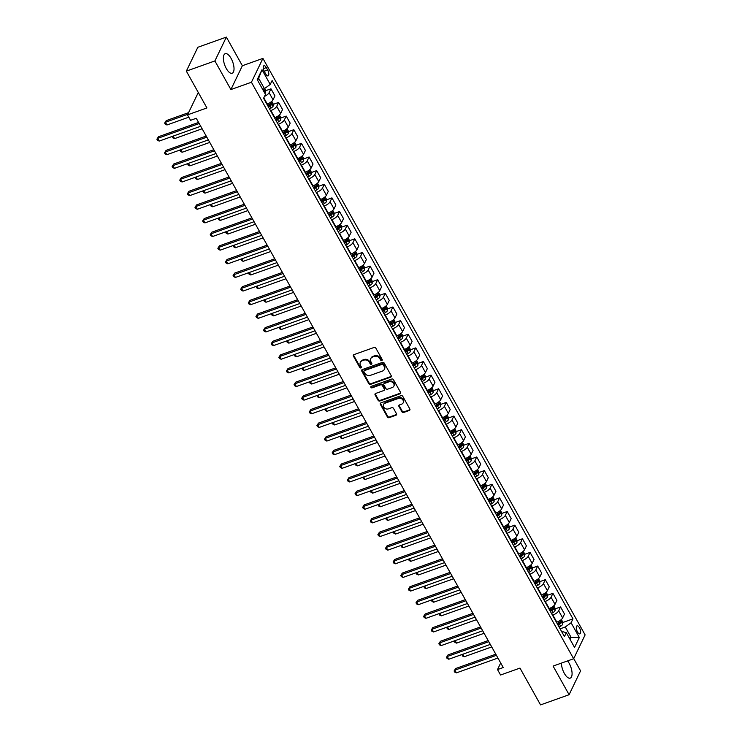 <?xml version="1.0" encoding="UTF-8"?>
<svg xmlns="http://www.w3.org/2000/svg" width="742" height="742" viewBox="0 0 742 742"><rect width="100%" height="100%" fill="white"/><g stroke="black" fill="none" stroke-linecap="round" stroke-linejoin="round"><path stroke-width="1.11" d="M381.815 360.529A0.918 0.77 -154.3 0 0 382.176 359.499L375.823 348.119A1.308 1.104 -154.3 0 0 374.098 347.451L353.934 354.648A1.308 1.104 -154.3 0 0 353.405 356.114L359.768 367.494A0.918 0.77 -154.3 0 0 361.335 366.938L360.51 365.463A4.183 3.524 -154.3 0 1 360.334 362.365A4.183 3.524 -154.3 0 1 362.179 360.76L363.868 360.158A4.183 3.524 -154.3 0 1 369.368 362.3L370.184 363.775A0.918 0.77 -154.3 0 0 371.761 363.218L370.935 361.744A4.183 3.524 -154.3 0 1 370.75 358.646A4.183 3.524 -154.3 0 1 372.605 357.032L374.283 356.438A4.183 3.524 -154.3 0 1 379.783 358.581L380.609 360.055A0.918 0.77 -154.3 0 0 381.815 360.529M370.75 358.646L371.065 358.006A4.183 3.524 -154.3 0 1 372.911 356.392L374.599 355.789A4.183 3.524 -154.3 0 1 380.099 357.941L380.915 359.406A0.918 0.77 -154.3 0 0 382.278 359.805M353.572 354.862A1.308 1.104 -154.3 0 0 353.721 355.474L360.074 366.854A0.918 0.77 -154.3 0 0 361.437 367.244M360.334 362.365L360.64 361.725A4.183 3.524 -154.3 0 1 362.495 360.111L364.174 359.508A4.183 3.524 -154.3 0 1 369.674 361.66L370.499 363.135A0.918 0.77 -154.3 0 0 371.853 363.524M561.416 663.107A10.379 4.285 70.4 0 0 564.328 673.365A10.379 4.285 70.4 0 0 570.246 678.114A10.379 4.285 70.4 0 0 569.17 663.311A10.379 4.285 70.4 0 0 567.565 660.909M231.124 58.451A10.379 4.285 70.4 0 0 225.216 53.693A10.379 4.285 70.4 0 0 226.282 68.496A10.379 4.285 70.4 0 0 232.19 73.245A10.379 4.285 70.4 0 0 231.124 58.451M579.456 627.788A4.257 1.762 70.4 0 0 577.035 625.84A4.257 1.762 70.4 0 0 577.471 631.915A4.257 1.762 70.4 0 0 579.901 633.863A4.257 1.762 70.4 0 0 579.456 627.788M401.941 411.81A1.308 1.104 -154.3 0 0 403.657 412.478L409.315 410.456A1.308 1.104 -154.3 0 0 409.834 408.99L402.776 396.358A1.308 1.104 -154.3 0 0 401.06 395.681L380.887 402.887A1.308 1.104 -154.3 0 0 380.368 404.353L387.426 416.985A1.308 1.104 -154.3 0 0 389.151 417.663L395.978 415.223A1.308 1.104 -154.3 0 0 396.506 413.748L393.483 408.341A1.308 1.104 -154.3 0 0 391.767 407.673L388.372 408.879A3.497 2.949 -154.3 0 1 384.495 407.998A3.497 2.949 -154.3 0 1 383.623 404.501A3.497 2.949 -154.3 0 1 385.172 403.156L398.454 398.417A3.497 2.949 -154.3 0 1 402.322 399.298A3.497 2.949 -154.3 0 1 403.203 402.795A3.497 2.949 -154.3 0 1 401.654 404.14L399.437 404.928A1.308 1.104 -154.3 0 0 398.918 406.403L401.941 411.81L402.247 411.161A1.308 1.104 -154.3 0 0 403.973 411.838L409.63 409.816A1.308 1.104 -154.3 0 0 409.983 409.603M214.892 60.937L230.892 89.569L242.365 65.732L226.366 37.1L214.892 60.937L186.344 71.13L206.925 107.942L187.513 114.871L190.564 120.325L196.268 118.284L503.234 667.522L497.52 669.562L500.572 675.016L519.975 668.088L540.556 704.9L569.095 694.716L580.569 670.87L573.705 658.599M230.892 89.569L251.436 82.241L573.64 658.748L553.087 666.075L569.095 694.716M390.709 377.159A1.308 1.104 -154.3 0 0 391.229 375.693L384.171 363.051A1.308 1.104 -154.3 0 0 382.445 362.384L362.281 369.581A1.308 1.104 -154.3 0 0 361.753 371.056L368.82 383.688A1.308 1.104 -154.3 0 0 370.536 384.356L390.709 377.159L391.015 376.519A1.308 1.104 -154.3 0 0 391.377 376.305M393.473 379.7L400.532 392.342A1.308 1.104 -154.3 0 1 400.012 393.807L379.839 401.014A1.308 1.104 -154.3 0 1 378.123 400.337L375.1 394.93A1.308 1.104 -154.3 0 1 375.619 393.464L383.8 390.542A1.308 1.104 -154.3 0 0 384.328 389.068L382.325 385.488A1.308 1.104 -154.3 0 0 380.6 384.81L372.085 387.853A0.918 0.77 -154.3 0 1 371.25 386.35L391.757 379.032A1.308 1.104 -154.3 0 1 393.473 379.7M186.344 71.13L197.826 47.284L226.366 37.1M264.393 71.594L265.738 73.996A4.127 1.707 70.4 0 0 268.085 75.888A4.127 1.707 70.4 0 0 267.658 69.998L266.313 67.605A4.127 1.707 70.4 0 0 263.966 65.713A4.127 1.707 70.4 0 0 264.393 71.594M251.436 82.241L262.918 58.395L585.113 634.902L573.64 658.748M262 69.72L270.236 84.449L264.43 88.65L258.633 78.29L262 69.72L257.224 79.644L265.46 94.373L263.586 98.269L564.439 636.59L566.322 632.694L562.992 631.748L561.944 632.119M562.705 622.538L572.972 618.874L272.11 80.553L270.236 84.449M572.972 618.874L571.099 622.77L579.326 637.499L574.549 647.423L566.322 632.694M242.365 65.732L262.918 58.395M500.692 662.977L497.52 669.562M198.29 92.49L187.513 114.871M258.633 78.29L257.632 80.368M264.43 88.65L262.622 89.3M569.272 637.99L571.08 637.341L565.283 626.981L560.108 628.826M555.081 608.904L560.553 606.947L564.514 614.042L562.64 617.938A5.324 1.827 150.8 0 1 556.834 622.148L556.444 622.288M560.553 606.947L558.68 610.851A5.324 1.827 150.8 0 1 552.873 615.053L552.484 615.192M547.457 595.269L552.938 593.312L556.899 600.408L555.025 604.303A5.324 1.827 150.8 0 1 549.21 608.514L548.83 608.653M552.938 593.312L551.056 597.217A5.324 1.827 150.8 0 1 545.249 601.419L544.86 601.558M539.842 581.635L545.314 579.678L549.275 586.774L547.401 590.669A5.324 1.827 150.8 0 1 541.595 594.88L541.206 595.019M545.314 579.678L543.441 583.583A5.324 1.827 150.8 0 1 537.635 587.785L537.245 587.924M532.218 568.001L537.69 566.044L541.66 573.139L539.777 577.035A5.324 1.827 150.8 0 1 533.971 581.236L533.581 581.376M537.69 566.044L535.817 569.939A5.324 1.827 150.8 0 1 530.011 574.15L529.621 574.289M524.594 554.367L530.076 552.41L534.036 559.496L532.162 563.401A5.324 1.827 150.8 0 1 526.356 567.602L525.967 567.741M530.076 552.41L528.193 556.305A5.324 1.827 150.8 0 1 522.387 560.516L521.997 560.655M516.979 540.732L522.451 538.775L526.412 545.862L524.538 549.766A5.324 1.827 150.8 0 1 518.732 553.968L518.343 554.107M522.451 538.775L520.578 542.671A5.324 1.827 150.8 0 1 514.772 546.882L514.382 547.021M509.355 527.089L514.827 525.141L518.797 532.227L516.914 536.123A5.324 1.827 150.8 0 1 511.108 540.334L510.719 540.473M514.827 525.141L512.954 529.037A5.324 1.827 150.8 0 1 507.148 533.248L506.758 533.387M501.74 513.455L507.213 511.507L511.173 518.593L509.3 522.489A5.324 1.827 150.8 0 1 503.493 526.699L503.104 526.839M507.213 511.507L505.339 515.402A5.324 1.827 150.8 0 1 499.524 519.604L499.143 519.743M494.116 499.82L499.589 497.863L503.549 504.959L501.675 508.854A5.324 1.827 150.8 0 1 495.869 513.065L495.48 513.204M499.589 497.863L497.715 501.768A5.324 1.827 150.8 0 1 491.909 505.97L491.519 506.109M486.492 486.186L491.974 484.229L495.934 491.325L494.061 495.22A5.324 1.827 150.8 0 1 488.245 499.431L487.865 499.57M491.974 484.229L490.091 488.134A5.324 1.827 150.8 0 1 484.285 492.336L483.895 492.475M478.878 472.552L484.35 470.595L488.31 477.69L486.437 481.586A5.324 1.827 150.8 0 1 480.631 485.797L480.241 485.936M484.35 470.595L482.476 474.5A5.324 1.827 150.8 0 1 476.67 478.701L476.281 478.84M471.253 458.918L476.726 456.961L480.695 464.056L478.813 467.952A5.324 1.827 150.8 0 1 473.006 472.153L472.617 472.292M476.726 456.961L474.852 460.856A5.324 1.827 150.8 0 1 469.046 465.067L468.656 465.206M463.629 445.283L469.111 443.326L473.071 450.413L471.198 454.317A5.324 1.827 150.8 0 1 465.392 458.519L465.002 458.658M469.111 443.326L467.228 447.222A5.324 1.827 150.8 0 1 461.422 451.433L461.032 451.572M456.015 431.649L461.487 429.692L465.447 436.778L463.574 440.683A5.324 1.827 150.8 0 1 457.768 444.885L457.378 445.024M461.487 429.692L459.613 433.588A5.324 1.827 150.8 0 1 453.807 437.799L453.418 437.938M448.391 418.006L453.863 416.058L457.833 423.144L455.95 427.04A5.324 1.827 150.8 0 1 450.144 431.25L449.754 431.39M453.863 416.058L451.989 419.953A5.324 1.827 150.8 0 1 446.183 424.164L445.794 424.303M440.776 404.371L446.248 402.424L450.208 409.51L448.335 413.405A5.324 1.827 150.8 0 1 442.529 417.616L442.139 417.755M446.248 402.424L444.375 406.319A5.324 1.827 150.8 0 1 438.559 410.521L438.179 410.66M433.152 390.737L438.624 388.78L442.584 395.876L440.711 399.771A5.324 1.827 150.8 0 1 434.905 403.982L434.515 404.121M438.624 388.78L436.75 392.685A5.324 1.827 150.8 0 1 430.944 396.887L430.555 397.026M425.528 377.103L431.009 375.146L434.97 382.241L433.096 386.137A5.324 1.827 150.8 0 1 427.281 390.348L426.9 390.487M431.009 375.146L429.126 379.051A5.324 1.827 150.8 0 1 423.32 383.252L422.931 383.391M417.913 363.469L423.385 361.512L427.346 368.607L425.472 372.503A5.324 1.827 150.8 0 1 419.666 376.713L419.276 376.853M423.385 361.512L421.512 365.416A5.324 1.827 150.8 0 1 415.705 369.618L415.316 369.757M410.289 349.834L415.761 347.877L419.731 354.973L417.848 358.868A5.324 1.827 150.8 0 1 412.042 363.07L411.652 363.209M415.761 347.877L413.888 351.773A5.324 1.827 150.8 0 1 408.081 355.984L407.692 356.123M402.665 336.2L408.146 334.243L412.107 341.329L410.233 345.234A5.324 1.827 150.8 0 1 404.427 349.436L404.038 349.575M408.146 334.243L406.264 338.139A5.324 1.827 150.8 0 1 400.457 342.35L400.068 342.489M395.05 322.566L400.522 320.609L404.483 327.695L402.609 331.6A5.324 1.827 150.8 0 1 396.803 335.801L396.413 335.94M400.522 320.609L398.649 324.504A5.324 1.827 150.8 0 1 392.843 328.715L392.453 328.854M387.426 308.922L392.898 306.975L396.868 314.061L394.985 317.956A5.324 1.827 150.8 0 1 389.179 322.167L388.789 322.306M392.898 306.975L391.025 310.87A5.324 1.827 150.8 0 1 385.219 315.081L384.829 315.22M379.811 295.288L385.284 293.34L389.244 300.427L387.37 304.322A5.324 1.827 150.8 0 1 381.564 308.533L381.175 308.672M385.284 293.34L383.41 297.236A5.324 1.827 150.8 0 1 377.595 301.438L377.214 301.577M372.187 281.654L377.659 279.697L381.62 286.792L379.746 290.688A5.324 1.827 150.8 0 1 373.94 294.899L373.551 295.038M377.659 279.697L375.786 283.602A5.324 1.827 150.8 0 1 369.98 287.803L369.59 287.942M364.563 268.02L370.045 266.063L374.005 273.158L372.132 277.054A5.324 1.827 150.8 0 1 366.316 281.264L365.936 281.403M370.045 266.063L368.162 269.967A5.324 1.827 150.8 0 1 362.356 274.169L361.966 274.308M356.948 254.385L362.421 252.428L366.381 259.524L364.507 263.419A5.324 1.827 150.8 0 1 358.701 267.63L358.312 267.769M362.421 252.428L360.547 256.333A5.324 1.827 150.8 0 1 354.741 260.535L354.351 260.674M349.324 240.751L354.797 238.794L358.766 245.89L356.883 249.785A5.324 1.827 150.8 0 1 351.077 253.987L350.688 254.126M354.797 238.794L352.923 242.69A5.324 1.827 150.8 0 1 347.117 246.9L346.727 247.04M341.7 227.117L347.182 225.16L351.142 232.246L349.269 236.151A5.324 1.827 150.8 0 1 343.463 240.352L343.073 240.491M347.182 225.16L345.299 229.055A5.324 1.827 150.8 0 1 339.493 233.266L339.103 233.405M334.085 213.483L339.558 211.526L343.518 218.612L341.645 222.517A5.324 1.827 150.8 0 1 335.838 226.718L335.449 226.857M339.558 211.526L337.684 215.421A5.324 1.827 150.8 0 1 331.878 219.632L331.488 219.771M326.461 199.839L331.934 197.891L335.903 204.977L334.021 208.873A5.324 1.827 150.8 0 1 328.214 213.084L327.825 213.223M331.934 197.891L330.06 201.787A5.324 1.827 150.8 0 1 324.254 205.998L323.864 206.137M318.847 186.205L324.319 184.257L328.279 191.343L326.406 195.239A5.324 1.827 150.8 0 1 320.6 199.45L320.21 199.589M324.319 184.257L322.445 188.153A5.324 1.827 150.8 0 1 316.63 192.354L316.25 192.493M311.223 172.571L316.695 170.614L320.655 177.709L318.782 181.605A5.324 1.827 150.8 0 1 312.976 185.815L312.586 185.954M316.695 170.614L314.821 174.518A5.324 1.827 150.8 0 1 309.015 178.72L308.626 178.859M303.599 158.936L309.08 156.979L313.041 164.075L311.167 167.97A5.324 1.827 150.8 0 1 305.352 172.181L304.971 172.32M309.08 156.979L307.197 160.884A5.324 1.827 150.8 0 1 301.391 165.086L301.002 165.225M295.984 145.302L301.456 143.345L305.416 150.44L303.543 154.336A5.324 1.827 150.8 0 1 297.737 158.547L297.347 158.686M301.456 143.345L299.582 147.25A5.324 1.827 150.8 0 1 293.776 151.451L293.387 151.591M288.36 131.668L293.832 129.711L297.802 136.806L295.919 140.702A5.324 1.827 150.8 0 1 290.113 144.903L289.723 145.042M293.832 129.711L291.958 133.606A5.324 1.827 150.8 0 1 286.152 137.817L285.763 137.956M280.736 118.034L286.217 116.077L290.178 123.163L288.304 127.067A5.324 1.827 150.8 0 1 282.498 131.269L282.108 131.408M286.217 116.077L284.334 119.972A5.324 1.827 150.8 0 1 278.528 124.183L278.139 124.322M273.121 104.399L278.593 102.442L282.554 109.528L280.68 113.433A5.324 1.827 150.8 0 1 274.874 117.635L274.484 117.774M278.593 102.442L276.72 106.338A5.324 1.827 150.8 0 1 270.913 110.549L270.524 110.688M265.497 90.756L270.969 88.808L274.939 95.894L273.056 99.79A5.324 1.827 150.8 0 1 267.25 104.001L266.86 104.14M570.079 639.418L571.08 637.341L579.326 637.499M270.969 88.808L269.096 92.704A5.324 1.827 150.8 0 1 264.467 96.423M268.02 106.217L268.91 105.893M275.644 119.852L276.534 119.536M283.268 133.486L284.149 133.17M290.883 147.12L291.773 146.805M298.507 160.754L299.397 160.439M306.131 174.389L307.012 174.073M313.745 188.023L314.636 187.707M321.369 201.666L322.26 201.342M328.984 215.301L329.875 214.976M336.608 228.935L337.499 228.619M344.232 242.569L345.113 242.254M351.847 256.203L352.738 255.888M359.471 269.838L360.362 269.522M367.095 283.472L367.976 283.156M374.71 297.106L375.6 296.791M382.334 310.75L383.224 310.425M389.949 324.384L390.839 324.059M397.573 338.018L398.463 337.703M405.197 351.652L406.078 351.337M412.812 365.287L413.702 364.971M420.436 378.921L421.326 378.606M428.06 392.555L428.941 392.24M435.675 406.189L436.565 405.874M443.299 419.833L444.189 419.508M450.913 433.467L451.804 433.142M458.537 447.101L459.428 446.786M466.161 460.736L467.043 460.42M473.776 474.37L474.667 474.055M481.4 488.004L482.291 487.689M489.024 501.638L489.906 501.323M496.639 515.273L497.53 514.957M504.263 528.916L505.154 528.592M511.878 542.55L512.768 542.226M519.502 556.185L520.392 555.869M527.126 569.819L528.007 569.504M534.741 583.453L535.631 583.138M542.365 597.087L543.255 596.772M549.989 610.722L550.87 610.406M557.604 624.356L558.494 624.041M565.283 626.981L571.099 622.77M361.92 369.794A1.308 1.104 -154.3 0 0 362.068 370.406L369.126 383.048A1.308 1.104 -154.3 0 0 370.842 383.716L391.015 376.519M383.252 364.795A0.918 0.77 -154.3 0 0 382.056 364.322L364.35 370.638A0.918 0.77 -154.3 0 0 363.979 371.668L364.851 373.226A4.183 3.524 -154.3 0 0 370.351 375.369L382.455 371.056A4.183 3.524 -154.3 0 0 384.3 369.442A4.183 3.524 -154.3 0 0 384.124 366.344L383.252 364.795L383.568 364.146A0.918 0.77 -154.3 0 0 382.362 363.682L382.056 364.322M363.942 371L364.257 370.351A0.918 0.77 -154.3 0 1 364.656 369.998L382.362 363.682M384.3 369.442L384.616 368.793A4.183 3.524 -154.3 0 0 384.43 365.704L384.124 366.344M383.568 364.146L384.43 365.704M375.267 393.677A1.308 1.104 -154.3 0 0 375.415 394.29L378.429 399.697A1.308 1.104 -154.3 0 0 380.154 400.365L400.318 393.167A1.308 1.104 -154.3 0 0 400.68 392.954M384.384 390.042L384.69 389.392A1.308 1.104 -154.3 0 0 384.634 388.428L382.631 384.838A1.308 1.104 -154.3 0 0 380.915 384.171L372.391 387.213L372.085 387.853M371.093 386.434A0.918 0.77 -154.3 0 0 372.391 387.213M392.295 387.51A3.497 2.949 -154.3 0 0 393.835 386.165A3.497 2.949 -154.3 0 0 392.963 382.668A3.497 2.949 -154.3 0 0 389.086 381.787L384.412 383.456A1.308 1.104 -154.3 0 0 383.892 384.922L385.896 388.511A1.308 1.104 -154.3 0 0 387.612 389.179L392.295 387.51M393.835 386.165L394.15 385.515A3.497 2.949 -154.3 0 0 393.279 382.019A3.497 2.949 -154.3 0 0 389.402 381.138L389.086 381.787M383.837 383.957L384.143 383.317A1.308 1.104 -154.3 0 1 384.718 382.807L389.402 381.138M399.075 405.141A1.308 1.104 -154.3 0 0 399.224 405.753L402.247 411.161M403.203 402.795L403.509 402.145A3.497 2.949 -154.3 0 0 402.637 398.649A3.497 2.949 -154.3 0 0 398.76 397.768L398.454 398.417M383.623 404.501L383.939 403.861A3.497 2.949 -154.3 0 1 385.478 402.507L398.76 397.768M380.525 403.091A1.308 1.104 -154.3 0 0 380.674 403.713L387.741 416.345A1.308 1.104 -154.3 0 0 389.457 417.013L396.293 414.574A1.308 1.104 -154.3 0 0 396.655 414.361M264.597 88.53L265.497 90.153L265.488 92.537A3.524 1.215 150.8 0 1 264.875 93.325M188.579 112.654L166.208 120.64L165.438 122.254L166.959 124.981L188.811 117.18M263.716 91.257A3.524 1.215 -29.2 0 0 263.957 90.997L263.225 89.689A3.524 1.215 150.8 0 1 262.983 89.949M187.809 114.268L165.438 122.254L164.641 123.116L166.208 120.64M166.959 124.981L165.253 124.211L164.641 123.116M198.587 122.421L158.454 136.751L157.684 138.355L199.208 123.534M159.205 141.082L157.499 140.312L156.887 139.227L157.684 138.355L159.205 141.082L200.73 126.261M156.887 139.227L158.454 136.751M271.767 101.357L273.121 103.797L273.112 106.171A3.524 1.215 150.8 0 1 271.071 108.054L269.569 108.981M268.409 106.913L269.912 105.985A3.524 1.215 -29.2 0 0 271.581 104.631L270.849 103.324A3.524 1.215 150.8 0 1 269.188 104.678L267.677 105.605M271.581 104.631L269.94 105.216A1.799 0.621 150.8 0 1 269.439 105.568L268.122 106.384M173.174 136.101L174.583 138.615L202.139 128.774M174.583 138.615L172.867 137.845L172.45 136.361M172.265 136.751L172.71 136.268M279.382 114.991L280.745 117.431L280.736 119.805A3.524 1.215 150.8 0 1 278.695 121.688L277.193 122.615M276.033 120.547L277.536 119.62A3.524 1.215 -29.2 0 0 279.196 118.266L278.473 116.958A3.524 1.215 150.8 0 1 276.803 118.312L275.301 119.239M279.196 118.266L277.554 118.859A1.799 0.621 150.8 0 1 277.063 119.212L275.736 120.019M180.798 149.736L182.198 152.249L209.754 142.418M182.198 152.249L180.492 151.479L180.074 149.995M179.879 150.385L180.325 149.903M287.006 128.635L288.36 131.065L288.35 133.439A3.524 1.215 150.8 0 1 286.319 135.322L284.807 136.25M283.657 134.181L285.16 133.254A3.524 1.215 -29.2 0 0 286.82 131.9L286.087 130.592A3.524 1.215 150.8 0 1 284.427 131.946L282.925 132.874M286.82 131.9L285.178 132.493A1.799 0.621 150.8 0 1 284.678 132.846L283.361 133.662M188.412 163.37L189.822 165.883L217.378 156.052M189.822 165.883L188.116 165.114L187.689 163.63M187.503 164.019L187.949 163.537M206.202 136.055L166.078 150.385L165.299 151.999L206.823 137.168M166.829 154.726L165.114 153.946L164.511 152.861L165.299 151.999L166.829 154.726L208.354 139.895M164.511 152.861L166.078 150.385M213.826 149.698L173.702 164.019L172.923 165.633L214.447 150.811M174.444 168.36L172.738 167.59L172.125 166.496L172.923 165.633L174.444 168.36L215.968 153.538M172.125 166.496L173.702 164.019M221.45 163.333L181.317 177.653L180.547 179.267L222.071 164.446M182.068 181.994L180.362 181.224L179.75 180.13L180.547 179.267L182.068 181.994L223.592 167.173M179.75 180.13L181.317 177.653M294.62 142.269L295.984 144.699L295.975 147.083A3.524 1.215 150.8 0 1 293.934 148.957L292.431 149.893M291.272 147.816L292.775 146.888A3.524 1.215 -29.2 0 0 294.444 145.543L293.711 144.226A3.524 1.215 150.8 0 1 292.042 145.58L290.539 146.508M294.444 145.543L292.802 146.128A1.799 0.621 150.8 0 1 292.302 146.48L290.985 147.296M196.036 177.004L197.437 179.518L225.002 169.686M197.437 179.518L195.73 178.748L195.313 177.264M195.127 177.663L195.573 177.171M229.065 176.967L188.941 191.288L188.162 192.901L229.686 178.08M189.692 195.628L187.976 194.858L187.374 193.764L188.162 192.901L189.692 195.628L231.216 180.807M187.374 193.764L188.941 191.288M302.244 155.903L303.608 158.334L303.589 160.717A3.524 1.215 150.8 0 1 301.558 162.6L300.056 163.528M298.896 161.45L300.399 160.522A3.524 1.215 -29.2 0 0 302.059 159.178L301.326 157.87A3.524 1.215 150.8 0 1 299.666 159.215L298.163 160.142M302.059 159.178L300.417 159.762A1.799 0.621 150.8 0 1 299.916 160.114L298.599 160.931M203.66 190.638L205.061 193.152L232.617 183.32M205.061 193.152L203.354 192.382L202.937 190.898M202.742 191.297L203.187 190.805M309.868 169.538L311.223 171.968L311.213 174.351A3.524 1.215 150.8 0 1 309.173 176.234L307.67 177.162M306.511 175.084L308.023 174.157A3.524 1.215 -29.2 0 0 309.683 172.812L308.95 171.504A3.524 1.215 150.8 0 1 307.29 172.849L305.787 173.776M309.683 172.812L308.041 173.396A1.799 0.621 150.8 0 1 307.54 173.749L306.223 174.565M211.275 204.273L212.685 206.795L240.241 196.955M212.685 206.795L210.978 206.016L210.552 204.532M210.366 204.931L210.811 204.44M317.483 183.172L318.847 185.602L318.837 187.986A3.524 1.215 150.8 0 1 316.797 189.869L315.294 190.796M314.135 188.718L315.638 187.791A3.524 1.215 -29.2 0 0 317.307 186.446L316.574 185.138A3.524 1.215 150.8 0 1 314.905 186.483L313.402 187.411M317.307 186.446L315.656 187.03A1.799 0.621 150.8 0 1 315.165 187.383L313.847 188.199M218.899 217.916L220.3 220.43L247.856 210.589M220.3 220.43L218.593 219.66L218.176 218.167M217.981 218.565L218.426 218.083M325.107 196.806L326.461 199.236L326.452 201.62A3.524 1.215 150.8 0 1 324.421 203.503L322.918 204.43M321.759 202.362L323.262 201.434A3.524 1.215 -29.2 0 0 324.922 200.08L324.189 198.773A3.524 1.215 150.8 0 1 322.529 200.117L321.026 201.045M324.922 200.08L323.28 200.665A1.799 0.621 150.8 0 1 322.779 201.017L321.462 201.833M226.514 231.55L227.924 234.064L255.48 224.223M227.924 234.064L226.217 233.294L225.791 231.81M225.605 232.2L226.05 231.717M332.731 210.44L334.085 212.88L334.076 215.254A3.524 1.215 150.8 0 1 332.036 217.137L330.533 218.065M329.374 215.996L330.876 215.069A3.524 1.215 -29.2 0 0 332.546 213.715L331.813 212.407A3.524 1.215 150.8 0 1 330.153 213.761L328.641 214.688M332.546 213.715L330.904 214.299A1.799 0.621 150.8 0 1 330.403 214.651L329.086 215.468M234.138 245.185L235.548 247.698L263.104 237.857M235.548 247.698L233.832 246.928L233.415 245.444M233.229 245.834L233.674 245.352M236.689 190.601L196.556 204.922L195.786 206.536L237.31 191.714M197.307 209.263L195.6 208.493L194.988 207.398L195.786 206.536L197.307 209.263L238.831 194.441M194.988 207.398L196.556 204.922M244.313 204.235L204.18 218.565L203.401 220.17L244.934 205.349M204.931 222.897L203.225 222.127L202.612 221.033L203.401 220.17L204.931 222.897L246.455 208.075M202.612 221.033L204.18 218.565M251.928 217.87L211.804 232.2L211.025 233.804L252.549 218.983M212.546 236.531L210.839 235.761L210.227 234.676L211.025 233.804L212.546 236.531L254.079 221.71M210.227 234.676L211.804 232.2M259.552 231.504L219.419 245.834L218.649 247.438L260.173 232.617M220.17 250.165L218.463 249.395L217.851 248.31L218.649 247.438L220.17 250.165L261.694 235.344M217.851 248.31L219.419 245.834M267.166 245.138L227.043 259.468L226.264 261.082L267.788 246.251M227.794 263.809L226.078 263.03L225.475 261.945L226.264 261.082L227.794 263.809L269.318 248.978M225.475 261.945L227.043 259.468M340.346 224.075L341.71 226.514L341.7 228.888A3.524 1.215 150.8 0 1 339.66 230.771L338.157 231.699M336.998 229.63L338.5 228.703A3.524 1.215 -29.2 0 0 340.161 227.349L339.437 226.041A3.524 1.215 150.8 0 1 337.768 227.395L336.265 228.323M340.161 227.349L338.519 227.942A1.799 0.621 150.8 0 1 338.027 228.295L336.701 229.102M241.762 258.819L243.163 261.332L270.719 251.501M243.163 261.332L241.456 260.563L241.039 259.079M240.844 259.468L241.289 258.986M274.79 258.782L234.667 273.102L233.888 274.716L275.412 259.895M235.409 277.443L233.702 276.673L233.09 275.579L233.888 274.716L235.409 277.443L276.933 262.622M233.09 275.579L234.667 273.102M347.97 237.718L349.324 240.148L349.315 242.523A3.524 1.215 150.8 0 1 347.284 244.406L345.772 245.333M344.622 243.265L346.124 242.337A3.524 1.215 -29.2 0 0 347.785 240.983L347.052 239.675A3.524 1.215 150.8 0 1 345.392 241.029L343.889 241.957M347.785 240.983L346.143 241.577A1.799 0.621 150.8 0 1 345.642 241.929L344.325 242.745M249.377 272.453L250.787 274.967L278.343 265.135M250.787 274.967L249.08 274.197L248.653 272.713M248.468 273.102L248.913 272.62M282.414 272.416L242.282 286.737L241.512 288.35L283.036 273.529M243.033 291.077L241.326 290.308L240.714 289.213L241.512 288.35L243.033 291.077L284.557 276.256M240.714 289.213L242.282 286.737M355.585 251.352L356.948 253.783L356.939 256.166A3.524 1.215 150.8 0 1 354.899 258.04L353.396 258.977M352.237 256.899L353.739 255.971A3.524 1.215 -29.2 0 0 355.409 254.627L354.676 253.31A3.524 1.215 150.8 0 1 353.007 254.664L351.504 255.591M355.409 254.627L353.767 255.211A1.799 0.621 150.8 0 1 353.266 255.563L351.949 256.38M257.001 286.087L258.401 288.601L285.967 278.769M258.401 288.601L256.695 287.831L256.278 286.347M256.092 286.746L256.537 286.254M290.029 286.05L249.906 300.371L249.127 301.985L290.651 287.163M250.657 304.712L248.941 303.942L248.338 302.847L249.127 301.985L250.657 304.712L292.181 289.89M248.338 302.847L249.906 300.371M363.209 264.987L364.572 267.417L364.554 269.8A3.524 1.215 150.8 0 1 362.523 271.683L361.02 272.611M359.861 270.533L361.363 269.606A3.524 1.215 -29.2 0 0 363.023 268.261L362.291 266.953A3.524 1.215 150.8 0 1 360.631 268.298L359.128 269.225M363.023 268.261L361.382 268.845A1.799 0.621 150.8 0 1 360.881 269.198L359.564 270.014M264.625 299.722L266.026 302.235L293.582 292.404M266.026 302.235L264.319 301.465L263.902 299.981M263.707 300.38L264.152 299.889M297.653 299.685L257.52 314.005L256.751 315.619L298.275 300.798M258.272 318.346L256.565 317.576L255.953 316.482L256.751 315.619L258.272 318.346L299.796 303.524M255.953 316.482L257.52 314.005M370.833 278.621L372.187 281.051L372.178 283.435A3.524 1.215 150.8 0 1 370.137 285.318L368.635 286.245M367.476 284.167L368.987 283.24A3.524 1.215 -29.2 0 0 370.648 281.895L369.915 280.587A3.524 1.215 150.8 0 1 368.255 281.932L366.752 282.86M370.648 281.895L369.006 282.479A1.799 0.621 150.8 0 1 368.505 282.832L367.188 283.648M272.24 313.356L273.65 315.879L301.206 306.038M273.65 315.879L271.943 315.1L271.516 313.616M271.331 314.014L271.776 313.523M305.277 313.319L265.144 327.649L264.365 329.253L305.899 314.432M265.896 331.98L264.189 331.21L263.577 330.116L264.365 329.253L265.896 331.98L307.42 317.159M263.577 330.116L265.144 327.649M378.448 292.255L379.811 294.685L379.802 297.069A3.524 1.215 150.8 0 1 377.761 298.952L376.259 299.879M375.1 297.802L376.602 296.874A3.524 1.215 -29.2 0 0 378.272 295.529L377.539 294.222A3.524 1.215 150.8 0 1 375.869 295.566L374.367 296.494M378.272 295.529L376.621 296.114A1.799 0.621 150.8 0 1 376.129 296.466L374.812 297.282M279.864 326.999L281.264 329.513L308.82 319.672M281.264 329.513L279.558 328.743L279.14 327.25M278.946 327.649L279.391 327.166M312.892 326.953L272.768 341.283L271.989 342.887L313.514 328.066M273.51 345.614L271.804 344.844L271.192 343.759L271.989 342.887L273.51 345.614L315.044 330.793M271.192 343.759L272.768 341.283M386.072 305.889L387.426 308.32L387.417 310.703A3.524 1.215 150.8 0 1 385.386 312.586L383.883 313.514M382.724 311.445L384.226 310.518A3.524 1.215 -29.2 0 0 385.886 309.164L385.154 307.856A3.524 1.215 150.8 0 1 383.493 309.201L381.991 310.128M385.886 309.164L384.245 309.748A1.799 0.621 150.8 0 1 383.744 310.1L382.427 310.917M287.479 340.634L288.888 343.147L316.444 333.306M288.888 343.147L287.182 342.377L286.755 340.893M286.57 341.283L287.015 340.801M393.696 319.524L395.05 321.963L395.041 324.337A3.524 1.215 150.8 0 1 393 326.22L391.498 327.148M390.338 325.079L391.841 324.152A3.524 1.215 -29.2 0 0 393.51 322.798L392.778 321.49A3.524 1.215 150.8 0 1 391.117 322.844L389.606 323.772M393.51 322.798L391.869 323.382A1.799 0.621 150.8 0 1 391.368 323.735L390.051 324.551M295.103 354.268L296.512 356.781L324.068 346.941M296.512 356.781L294.797 356.012L294.379 354.528M294.194 354.917L294.639 354.435M401.311 333.158L402.674 335.597L402.665 337.972A3.524 1.215 150.8 0 1 400.624 339.855L399.122 340.782M397.962 338.714L399.465 337.786A3.524 1.215 -29.2 0 0 401.125 336.432L400.402 335.124A3.524 1.215 150.8 0 1 398.732 336.478L397.23 337.406M401.125 336.432L399.484 337.026A1.799 0.621 150.8 0 1 398.992 337.378L397.666 338.185M302.727 367.902L304.127 370.416L331.683 360.584M304.127 370.416L302.421 369.646L302.003 368.162M301.808 368.551L302.254 368.069M408.935 346.802L410.289 349.232L410.28 351.606A3.524 1.215 150.8 0 1 408.248 353.489L406.737 354.416M405.586 352.348L407.089 351.42A3.524 1.215 -29.2 0 0 408.749 350.066L408.017 348.759A3.524 1.215 150.8 0 1 406.356 350.113L404.854 351.04M408.749 350.066L407.108 350.66A1.799 0.621 150.8 0 1 406.607 351.012L405.29 351.829M310.341 381.536L311.751 384.05L339.307 374.218M311.751 384.05L310.045 383.28L309.618 381.796M309.433 382.186L309.878 381.703M416.55 360.436L417.913 362.866L417.904 365.25A3.524 1.215 150.8 0 1 415.863 367.123L414.361 368.06M413.201 365.982L414.704 365.055A3.524 1.215 -29.2 0 0 416.373 363.71L415.641 362.393A3.524 1.215 150.8 0 1 413.971 363.747L412.469 364.674M416.373 363.71L414.732 364.294A1.799 0.621 150.8 0 1 414.231 364.647L412.914 365.463M317.966 395.171L319.366 397.684L346.931 387.853M319.366 397.684L317.659 396.914L317.242 395.43M317.057 395.829L317.502 395.338M424.174 374.07L425.537 376.5L425.518 378.884A3.524 1.215 150.8 0 1 423.487 380.767L421.985 381.694M420.825 379.616L422.328 378.689A3.524 1.215 -29.2 0 0 423.988 377.344L423.255 376.036A3.524 1.215 150.8 0 1 421.595 377.381L420.093 378.309M423.988 377.344L422.346 377.928A1.799 0.621 150.8 0 1 421.846 378.281L420.528 379.097M325.59 408.805L326.99 411.318L354.546 401.487M326.99 411.318L325.284 410.549L324.866 409.065M324.671 409.463L325.117 408.972M431.798 387.704L433.152 390.134L433.142 392.518A3.524 1.215 150.8 0 1 431.102 394.401L429.599 395.328M428.44 393.251L429.952 392.323A3.524 1.215 -29.2 0 0 431.612 390.978L430.879 389.671A3.524 1.215 150.8 0 1 429.219 391.015L427.717 391.943M431.612 390.978L429.97 391.563A1.799 0.621 150.8 0 1 429.47 391.915L428.153 392.731M333.204 422.439L334.614 424.962L362.17 415.121M334.614 424.962L332.908 424.183L332.481 422.699M332.295 423.098L332.741 422.606M439.412 401.339L440.776 403.769L440.767 406.152A3.524 1.215 150.8 0 1 438.726 408.035L437.224 408.963M436.064 406.885L437.567 405.957A3.524 1.215 -29.2 0 0 439.236 404.613L438.503 403.305A3.524 1.215 150.8 0 1 436.834 404.65L435.331 405.577M439.236 404.613L437.585 405.197A1.799 0.621 150.8 0 1 437.094 405.549L435.777 406.366M340.828 436.083L342.229 438.596L369.785 428.755M342.229 438.596L340.522 437.826L340.105 436.333M339.91 436.732L340.355 436.25M447.036 414.973L448.391 417.403L448.381 419.786A3.524 1.215 150.8 0 1 446.35 421.669L444.848 422.597M443.688 420.528L445.191 419.601A3.524 1.215 -29.2 0 0 446.851 418.247L446.118 416.939A3.524 1.215 150.8 0 1 444.458 418.284L442.955 419.211M446.851 418.247L445.209 418.831A1.799 0.621 150.8 0 1 444.708 419.184L443.391 420M348.443 449.717L349.853 452.23L377.409 442.39M349.853 452.23L348.146 451.461L347.72 449.977M347.534 450.366L347.979 449.884M454.661 428.607L456.015 431.046L456.005 433.421A3.524 1.215 150.8 0 1 453.965 435.304L452.462 436.231M451.303 434.163L452.805 433.235A3.524 1.215 -29.2 0 0 454.475 431.881L453.742 430.573A3.524 1.215 150.8 0 1 452.082 431.927L450.57 432.855M454.475 431.881L452.833 432.465A1.799 0.621 150.8 0 1 452.332 432.818L451.015 433.634M356.067 463.351L357.477 465.865L385.033 456.024M357.477 465.865L355.761 465.095L355.344 463.611M355.158 464L355.603 463.518M462.275 442.241L463.639 444.681L463.629 447.055A3.524 1.215 150.8 0 1 461.589 448.938L460.086 449.865M458.927 447.797L460.43 446.87A3.524 1.215 -29.2 0 0 462.09 445.515L461.366 444.208A3.524 1.215 150.8 0 1 459.697 445.562L458.194 446.489M462.09 445.515L460.448 446.109A1.799 0.621 150.8 0 1 459.957 446.461L458.63 447.268M363.691 476.985L365.092 479.499L392.648 469.667M365.092 479.499L363.385 478.729L362.968 477.245M362.773 477.635L363.218 477.152M469.899 455.885L471.253 458.315L471.244 460.689A3.524 1.215 150.8 0 1 469.213 462.572L467.701 463.5M466.551 461.431L468.054 460.504A3.524 1.215 -29.2 0 0 469.714 459.15L468.981 457.842A3.524 1.215 150.8 0 1 467.321 459.196L465.818 460.123M469.714 459.15L468.072 459.743A1.799 0.621 150.8 0 1 467.571 460.096L466.254 460.912M371.306 490.62L372.716 493.133L400.272 483.302M372.716 493.133L371.009 492.363L370.583 490.879M370.397 491.269L370.842 490.787M477.514 469.519L478.878 471.949L478.868 474.333A3.524 1.215 150.8 0 1 476.828 476.206L475.325 477.143M474.166 475.066L475.668 474.138A3.524 1.215 -29.2 0 0 477.338 472.793L476.605 471.476A3.524 1.215 150.8 0 1 474.936 472.83L473.433 473.758M477.338 472.793L475.696 473.377A1.799 0.621 150.8 0 1 475.195 473.73L473.878 474.546M378.93 504.254L380.331 506.767L407.896 496.936M380.331 506.767L378.624 505.998L378.207 504.514M378.021 504.912L378.466 504.421M485.138 483.153L486.502 485.583L486.483 487.967A3.524 1.215 150.8 0 1 484.452 489.85L482.949 490.777M481.79 488.7L483.292 487.772A3.524 1.215 -29.2 0 0 484.953 486.427L484.22 485.12A3.524 1.215 150.8 0 1 482.56 486.464L481.057 487.392M484.953 486.427L483.311 487.012A1.799 0.621 150.8 0 1 482.81 487.364L481.493 488.18M386.554 517.888L387.955 520.402L415.511 510.57M387.955 520.402L386.248 519.632L385.831 518.148M385.636 518.547L386.081 518.055M492.762 496.788L494.116 499.218L494.107 501.601A3.524 1.215 150.8 0 1 492.067 503.484L490.564 504.412M489.405 502.334L490.916 501.406A3.524 1.215 -29.2 0 0 492.577 500.062L491.844 498.754A3.524 1.215 150.8 0 1 490.184 500.099L488.681 501.026M492.577 500.062L490.935 500.646A1.799 0.621 150.8 0 1 490.434 500.998L489.117 501.815M394.169 531.522L395.579 534.045L423.135 524.204M395.579 534.045L393.872 533.266L393.445 531.782M393.26 532.181L393.705 531.689M500.377 510.422L501.74 512.852L501.731 515.236A3.524 1.215 150.8 0 1 499.691 517.118L498.188 518.046M497.029 515.968L498.531 515.041A3.524 1.215 -29.2 0 0 500.201 513.696L499.468 512.388A3.524 1.215 150.8 0 1 497.799 513.733L496.296 514.66M500.201 513.696L498.55 514.28A1.799 0.621 150.8 0 1 498.058 514.633L496.741 515.449M401.793 545.166L403.194 547.679L430.75 537.839M403.194 547.679L401.487 546.91L401.07 545.416M400.875 545.815L401.32 545.333M508.001 524.056L509.355 526.486L509.346 528.87A3.524 1.215 150.8 0 1 507.315 530.753L505.812 531.68M504.653 529.612L506.155 528.684A3.524 1.215 -29.2 0 0 507.816 527.33L507.083 526.022A3.524 1.215 150.8 0 1 505.423 527.367L503.92 528.295M507.816 527.33L506.174 527.914A1.799 0.621 150.8 0 1 505.673 528.267L504.356 529.083M409.408 558.8L410.818 561.314L438.374 551.473M410.818 561.314L409.111 560.544L408.684 559.06M408.499 559.449L408.944 558.967M515.625 537.69L516.979 540.13L516.97 542.504A3.524 1.215 150.8 0 1 514.929 544.387L513.427 545.314M512.268 543.246L513.77 542.319A3.524 1.215 -29.2 0 0 515.44 540.964L514.707 539.657A3.524 1.215 150.8 0 1 513.047 541.011L511.535 541.938M515.44 540.964L513.798 541.549A1.799 0.621 150.8 0 1 513.297 541.901L511.98 542.717M417.032 572.434L418.442 574.948L445.998 565.107M418.442 574.948L416.726 574.178L416.308 572.694M416.123 573.084L416.568 572.601M320.516 340.587L280.383 354.917L279.613 356.522L321.138 341.7M281.135 359.249L279.428 358.479L278.816 357.394L279.613 356.522L281.135 359.249L322.659 344.427M278.816 357.394L280.383 354.917M328.131 354.222L288.007 368.551L287.228 370.165L328.752 355.335M288.759 372.892L287.043 372.113L286.44 371.028L287.228 370.165L288.759 372.892L330.283 358.061M286.44 371.028L288.007 368.551M335.755 367.865L295.631 382.186L294.852 383.8L336.376 368.978M296.373 386.526L294.667 385.757L294.055 384.662L294.852 383.8L296.373 386.526L337.898 371.705M294.055 384.662L295.631 382.186M343.379 381.499L303.246 395.82L302.476 397.434L344 382.612M303.997 400.161L302.291 399.391L301.679 398.296L302.476 397.434L303.997 400.161L345.522 385.339M301.679 398.296L303.246 395.82M350.994 395.134L310.87 409.454L310.091 411.068L351.615 396.247M311.621 413.795L309.906 413.025L309.303 411.931L310.091 411.068L311.621 413.795L353.146 398.973M309.303 411.931L310.87 409.454M358.618 408.768L318.485 423.088L317.715 424.702L359.239 409.881M319.236 427.429L317.53 426.659L316.917 425.565L317.715 424.702L319.236 427.429L360.76 412.608M316.917 425.565L318.485 423.088M366.242 422.402L326.109 436.732L325.33 438.337L366.863 423.515M326.86 441.063L325.154 440.294L324.542 439.199L325.33 438.337L326.86 441.063L368.384 426.242M324.542 439.199L326.109 436.732M373.857 436.036L333.733 450.366L332.954 451.971L374.478 437.149M334.475 454.698L332.768 453.928L332.156 452.843L332.954 451.971L334.475 454.698L376.008 439.876M332.156 452.843L333.733 450.366M381.481 449.671L341.348 464L340.578 465.605L382.102 450.784M342.099 468.332L340.392 467.562L339.78 466.477L340.578 465.605L342.099 468.332L383.623 453.51M339.78 466.477L341.348 464M389.096 463.305L348.972 477.635L348.193 479.249L389.717 464.418M349.723 481.975L348.007 481.196L347.404 480.111L348.193 479.249L349.723 481.975L391.247 467.145M347.404 480.111L348.972 477.635M396.72 476.948L356.596 491.269L355.817 492.883L397.341 478.061M357.338 495.61L355.631 494.84L355.019 493.745L355.817 492.883L357.338 495.61L398.862 480.788M355.019 493.745L356.596 491.269M404.344 490.583L364.211 504.903L363.441 506.517L404.965 491.696M364.962 509.244L363.255 508.474L362.643 507.38L363.441 506.517L364.962 509.244L406.486 494.422M362.643 507.38L364.211 504.903M411.958 504.217L371.835 518.537L371.056 520.151L412.58 505.33M372.586 522.878L370.87 522.108L370.267 521.014L371.056 520.151L372.586 522.878L414.11 508.057M370.267 521.014L371.835 518.537M419.582 517.851L379.45 532.172L378.68 533.786L420.204 518.964M380.201 536.512L378.494 535.743L377.882 534.648L378.68 533.786L380.201 536.512L421.725 521.691M377.882 534.648L379.45 532.172M427.207 531.485L387.074 545.815L386.294 547.42L427.828 532.598M387.825 550.147L386.118 549.377L385.506 548.282L386.294 547.42L387.825 550.147L429.349 535.325M385.506 548.282L387.074 545.815M434.821 545.12L394.698 559.449L393.919 561.054L435.443 546.233M395.44 563.781L393.733 563.011L393.121 561.926L393.919 561.054L395.44 563.781L436.973 548.959M393.121 561.926L394.698 559.449M442.445 558.754L402.312 573.084L401.543 574.688L443.067 559.867M403.064 577.415L401.357 576.645L400.745 575.56L401.543 574.688L403.064 577.415L444.588 562.594M400.745 575.56L402.312 573.084M450.06 572.388L409.936 586.718L409.157 588.332L450.682 573.501M410.688 591.059L408.972 590.28L408.369 589.194L409.157 588.332L410.688 591.059L452.212 576.228M408.369 589.194L409.936 586.718M523.24 551.325L524.603 553.764L524.594 556.138A3.524 1.215 150.8 0 1 522.553 558.021L521.051 558.949M519.892 556.88L521.394 555.953A3.524 1.215 -29.2 0 0 523.054 554.599L522.331 553.291A3.524 1.215 150.8 0 1 520.661 554.645L519.159 555.572M523.054 554.599L521.413 555.192A1.799 0.621 150.8 0 1 520.921 555.545L519.595 556.352M424.656 586.069L426.056 588.582L453.612 578.751M426.056 588.582L424.35 587.812L423.932 586.328M423.738 586.718L424.183 586.236M457.684 586.032L417.56 600.352L416.781 601.966L458.306 587.145M418.303 604.693L416.596 603.923L415.984 602.829L416.781 601.966L418.303 604.693L459.827 589.871M415.984 602.829L417.56 600.352M530.864 564.968L532.218 567.398L532.209 569.773A3.524 1.215 150.8 0 1 530.178 571.655L528.666 572.583M527.516 570.515L529.018 569.587A3.524 1.215 -29.2 0 0 530.678 568.233L529.946 566.925A3.524 1.215 150.8 0 1 528.285 568.279L526.783 569.207M530.678 568.233L529.037 568.826A1.799 0.621 150.8 0 1 528.536 569.179L527.219 569.995M432.271 599.703L433.68 602.216L461.236 592.385M433.68 602.216L431.974 601.447L431.547 599.963M431.362 600.352L431.807 599.87M465.308 599.666L425.175 613.986L424.405 615.6L465.93 600.779M425.927 618.327L424.22 617.557L423.608 616.463L424.405 615.6L425.927 618.327L467.451 603.506M423.608 616.463L425.175 613.986M538.479 578.602L539.842 581.032L539.833 583.416A3.524 1.215 150.8 0 1 537.792 585.29L536.29 586.226M535.13 584.149L536.633 583.221A3.524 1.215 -29.2 0 0 538.302 581.876L537.57 580.559A3.524 1.215 150.8 0 1 535.9 581.913L534.398 582.841M538.302 581.876L536.661 582.461A1.799 0.621 150.8 0 1 536.16 582.813L534.843 583.629M439.895 613.337L441.295 615.851L468.861 606.019M441.295 615.851L439.589 615.081L439.171 613.597M438.986 613.996L439.431 613.504M472.923 613.3L432.799 627.621L432.02 629.235L473.544 614.413M433.551 631.961L431.835 631.192L431.232 630.097L432.02 629.235L433.551 631.961L475.075 617.14M431.232 630.097L432.799 627.621M546.103 592.237L547.466 594.667L547.448 597.05A3.524 1.215 150.8 0 1 545.416 598.933L543.914 599.861M542.754 597.783L544.257 596.856A3.524 1.215 -29.2 0 0 545.917 595.511L545.184 594.203A3.524 1.215 150.8 0 1 543.524 595.548L542.022 596.475M545.917 595.511L544.276 596.095A1.799 0.621 150.8 0 1 543.775 596.447L542.458 597.264M447.519 626.971L448.919 629.485L476.475 619.653M448.919 629.485L447.213 628.715L446.795 627.231M446.601 627.63L447.046 627.138M480.547 626.934L440.414 641.255L439.644 642.869L481.168 628.047M441.165 645.596L439.459 644.826L438.847 643.731L439.644 642.869L441.165 645.596L482.69 630.774M438.847 643.731L440.414 641.255M553.727 605.871L555.081 608.301L555.072 610.685A3.524 1.215 150.8 0 1 553.031 612.567L551.529 613.495M550.369 611.417L551.881 610.49A3.524 1.215 -29.2 0 0 553.541 609.145L552.809 607.837A3.524 1.215 150.8 0 1 551.148 609.182L549.646 610.109M553.541 609.145L551.9 609.729A1.799 0.621 150.8 0 1 551.399 610.082L550.082 610.898M455.134 640.606L456.543 643.128L484.099 633.288M456.543 643.128L454.837 642.349L454.41 640.865M454.225 641.264L454.67 640.773M488.171 640.569L448.038 654.898L447.259 656.503L488.793 641.682M448.789 659.23L447.083 658.46L446.471 657.366L447.259 656.503L448.789 659.23L490.314 644.408M446.471 657.366L448.038 654.898M561.342 619.505L562.705 621.935L562.696 624.319A3.524 1.215 150.8 0 1 560.655 626.202L559.153 627.129M557.993 625.052L559.496 624.124A3.524 1.215 -29.2 0 0 561.165 622.779L560.433 621.471A3.524 1.215 150.8 0 1 558.763 622.816L557.261 623.744M561.165 622.779L559.514 623.363A1.799 0.621 150.8 0 1 559.023 623.716L557.706 624.532M462.758 654.249L464.158 656.763L491.714 646.922M464.158 656.763L462.452 655.993L462.034 654.5M461.839 654.898L462.285 654.416M495.786 654.203L455.662 668.533L454.883 670.137L496.407 655.316M456.404 672.864L454.698 672.094L454.085 671.009L454.883 670.137L456.404 672.864L497.938 658.043M454.085 671.009L455.662 668.533M556.834 622.148L552.873 615.053M549.21 608.514L545.249 601.419M541.595 594.88L537.635 587.785M533.971 581.236L530.011 574.15M526.356 567.602L522.387 560.516M518.732 553.968L514.772 546.882M511.108 540.334L507.148 533.248M503.493 526.699L499.524 519.604M495.869 513.065L491.909 505.97M488.245 499.431L484.285 492.336M480.631 485.797L476.67 478.701M473.006 472.153L469.046 465.067M465.392 458.519L461.422 451.433M457.768 444.885L453.807 437.799M450.144 431.25L446.183 424.164M442.529 417.616L438.559 410.521M434.905 403.982L430.944 396.887M427.281 390.348L423.32 383.252M419.666 376.713L415.705 369.618M412.042 363.07L408.081 355.984M404.427 349.436L400.457 342.35M396.803 335.801L392.843 328.715M389.179 322.167L385.219 315.081M381.564 308.533L377.595 301.438M373.94 294.899L369.98 287.803M366.316 281.264L362.356 274.169M358.701 267.63L354.741 260.535M351.077 253.987L347.117 246.9M343.463 240.352L339.493 233.266M335.838 226.718L331.878 219.632M328.214 213.084L324.254 205.998M320.6 199.45L316.63 192.354M312.976 185.815L309.015 178.72M305.352 172.181L301.391 165.086M297.737 158.547L293.776 151.451M290.113 144.903L286.152 137.817M282.498 131.269L278.528 124.183M274.874 117.635L270.913 110.549M267.25 104.001L263.8 97.814M273.056 99.79L269.096 92.704M280.68 113.433L276.72 106.338M288.304 127.067L284.334 119.972M295.919 140.702L291.958 133.606M303.543 154.336L299.582 147.25M311.167 167.97L307.197 160.884M318.782 181.605L314.821 174.518M326.406 195.239L322.445 188.153M334.021 208.873L330.06 201.787M341.645 222.517L337.684 215.421M349.269 236.151L345.299 229.055M356.883 249.785L352.923 242.69M364.507 263.419L360.547 256.333M372.132 277.054L368.162 269.967M379.746 290.688L375.786 283.602M387.37 304.322L383.41 297.236M394.985 317.956L391.025 310.87M402.609 331.6L398.649 324.504M410.233 345.234L406.264 338.139M417.848 358.868L413.888 351.773M425.472 372.503L421.512 365.416M433.096 386.137L429.126 379.051M440.711 399.771L436.75 392.685M448.335 413.405L444.375 406.319M455.95 427.04L451.989 419.953M463.574 440.683L459.613 433.588M471.198 454.317L467.228 447.222M478.813 467.952L474.852 460.856M486.437 481.586L482.476 474.5M494.061 495.22L490.091 488.134M501.675 508.854L497.715 501.768M509.3 522.489L505.339 515.402M516.914 536.123L512.954 529.037M524.538 549.766L520.578 542.671M532.162 563.401L528.193 556.305M539.777 577.035L535.817 569.939M547.401 590.669L543.441 583.583M555.025 604.303L551.056 597.217M562.64 617.938L558.68 610.851M263.345 68.663L266.313 67.605M264.198 71.232L267.658 69.998M380.099 357.941L379.783 358.581M374.599 355.789L374.283 356.438M372.911 356.392L372.605 357.032M370.499 363.135L370.184 363.775M369.674 361.66L369.368 362.3M364.174 359.508L363.868 360.158M362.495 360.111L362.179 360.76M360.074 366.854L359.768 367.494M353.721 355.474L353.405 356.114M380.915 359.406L380.609 360.055M370.842 383.716L370.536 384.356M369.126 383.048L368.82 383.688M362.068 370.406L361.753 371.056M364.656 369.998L364.35 370.638M400.318 393.167L400.012 393.807M380.154 400.365L379.839 401.014M378.429 399.697L378.123 400.337M375.415 394.29L375.1 394.93M384.634 388.428L384.328 389.068M382.631 384.838L382.325 385.488M380.915 384.171L380.6 384.81M384.718 382.807L384.412 383.456M399.224 405.753L398.918 406.403M385.478 402.507L385.172 403.156M396.293 414.574L395.978 415.223M389.457 417.013L389.151 417.663M387.741 416.345L387.426 416.985M380.674 403.713L380.368 404.353M409.63 409.816L409.315 410.456M403.973 411.838L403.657 412.478M265.488 92.481L263.531 88.975M273.112 106.115L270.858 102.081M269.188 104.678L268.511 103.472M271.071 108.054L269.912 105.985M280.736 119.75L278.482 115.715M276.803 118.312L276.135 117.106M278.695 121.688L277.536 119.62M288.35 133.384L286.097 129.358M284.427 131.946L283.759 130.75M286.319 135.322L285.16 133.254M295.975 147.018L293.721 142.993M292.042 145.58L291.374 144.384M293.934 148.957L292.775 146.888M303.589 160.652L301.345 156.627M299.666 159.215L298.998 158.018M301.558 162.6L300.399 160.522M311.213 174.287L308.96 170.261M307.29 172.849L306.613 171.652M309.173 176.234L308.023 174.157M318.837 187.921L316.584 183.895M314.905 186.483L314.237 185.287M316.797 189.869L315.638 187.791M326.452 201.564L324.208 197.53M322.529 200.117L321.861 198.921M324.421 203.503L323.262 201.434M334.076 215.199L331.822 211.164M330.153 213.761L329.476 212.555M332.036 217.137L330.876 215.069M341.7 228.833L339.446 224.798M337.768 227.395L337.1 226.189M339.66 230.771L338.5 228.703M349.315 242.467L347.061 238.442M345.392 241.029L344.724 239.833M347.284 244.406L346.124 242.337M356.939 256.101L354.685 252.076M353.007 254.664L352.339 253.467M354.899 258.04L353.739 255.971M364.554 269.736L362.309 265.71M360.631 268.298L359.963 267.101M362.523 271.683L361.363 269.606M372.178 283.37L369.924 279.344M368.255 281.932L367.578 280.736M370.137 285.318L368.987 283.24M379.802 297.004L377.548 292.979M375.869 295.566L375.202 294.37M377.761 298.952L376.602 296.874M387.417 310.648L385.172 306.613M383.493 309.201L382.826 308.004M385.386 312.586L384.226 310.518M395.041 324.282L392.787 320.247M391.117 322.844L390.44 321.638M393 326.22L391.841 324.152M402.665 337.916L400.411 333.881M398.732 336.478L398.064 335.273M400.624 339.855L399.465 337.786M410.28 351.55L408.026 347.525M406.356 350.113L405.688 348.916M408.248 353.489L407.089 351.42M417.904 365.185L415.65 361.159M413.971 363.747L413.303 362.55M415.863 367.123L414.704 365.055M425.518 378.819L423.274 374.793M421.595 377.381L420.927 376.185M423.487 380.767L422.328 378.689M433.142 392.453L430.889 388.428M429.219 391.015L428.542 389.819M431.102 394.401L429.952 392.323M440.767 406.087L438.513 402.062M436.834 404.65L436.166 403.453M438.726 408.035L437.567 405.957M448.381 419.731L446.137 415.696M444.458 418.284L443.79 417.087M446.35 421.669L445.191 419.601M456.005 433.365L453.752 429.33M452.082 431.927L451.405 430.722M453.965 435.304L452.805 433.235M463.629 446.999L461.376 442.965M459.697 445.562L459.029 444.356M461.589 448.938L460.43 446.87M471.244 460.634L468.99 456.608M467.321 459.196L466.653 458M469.213 462.572L468.054 460.504M478.868 474.268L476.614 470.243M474.936 472.83L474.268 471.634M476.828 476.206L475.668 474.138M486.483 487.902L484.238 483.877M482.56 486.464L481.892 485.268M484.452 489.85L483.292 487.772M494.107 501.536L491.853 497.511M490.184 500.099L489.507 498.902M492.067 503.484L490.916 501.406M501.731 515.171L499.477 511.145M497.799 513.733L497.131 512.537M499.691 517.118L498.531 515.041M509.346 528.814L507.101 524.779M505.423 527.367L504.755 526.171M507.315 530.753L506.155 528.684M516.97 542.448L514.716 538.414M513.047 541.011L512.37 539.805M514.929 544.387L513.77 542.319M524.594 556.083L522.34 552.048M520.661 554.645L519.994 553.439M522.553 558.021L521.394 555.953M532.209 569.717L529.955 565.692M528.285 568.279L527.618 567.083M530.178 571.655L529.018 569.587M539.833 583.351L537.579 579.326M535.9 581.913L535.232 580.717M537.792 585.29L536.633 583.221M547.448 596.985L545.203 592.96M543.524 595.548L542.856 594.351M545.416 598.933L544.257 596.856M555.072 610.62L552.818 606.594M551.148 609.182L550.471 607.986M553.031 612.567L551.881 610.49M562.696 624.254L560.442 620.229M558.763 622.816L558.095 621.62M560.655 626.202L559.496 624.124"/></g></svg>
